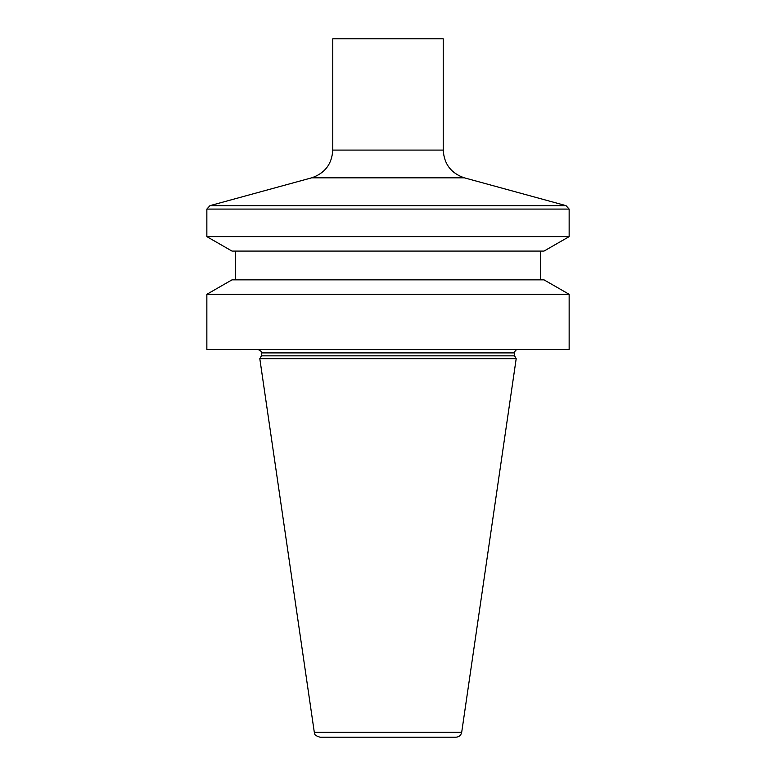 <?xml version="1.0" encoding="UTF-8"?>
<svg xmlns="http://www.w3.org/2000/svg" width="776" height="776" viewBox="0 0 776 776"><rect width="100%" height="100%" fill="white"/><g stroke="black" fill="none" stroke-linecap="round" stroke-linejoin="round"><path stroke-width="1.16" d="M456.007 737.2L319.993 737.2C312.641 734.814 315.473 733.669 314.299 732.282L259.805 358.657L516.195 358.657L461.701 732.282C461.022 735.318 459.12 736.967 456.007 737.2M518.019 349.452C515.914 349.656 514.769 350.81 514.566 352.905L514.566 355.835L261.434 355.835L259.805 358.657M514.566 355.835L516.195 358.657M569.148 349.452L206.852 349.452L206.852 294.298L569.148 294.298L569.148 349.452M569.148 294.298L543.995 279.845L232.005 279.845L206.852 294.298M540.455 251.085L540.455 279.845M543.995 251.085L232.005 251.085L206.852 236.631L569.148 236.631L543.995 251.085M443.232 150.088L332.768 150.088L332.768 38.8L443.232 38.8L443.232 150.088C444.066 164.085 451.128 173.329 464.397 177.84L566.024 205.65L569.148 209.084L569.148 236.631M566.024 205.65L209.976 205.65L206.852 209.084L206.852 236.631M461.701 732.282L314.299 732.282M514.566 352.905L261.434 352.905L261.434 355.835M569.148 209.084L206.852 209.084M464.397 177.84L311.603 177.84L209.976 205.65M261.434 352.905C262.404 352.265 261.26 351.111 257.981 349.452M235.545 251.085L235.545 279.845M332.768 150.088C331.934 164.085 324.872 173.329 311.603 177.84"/></g></svg>
